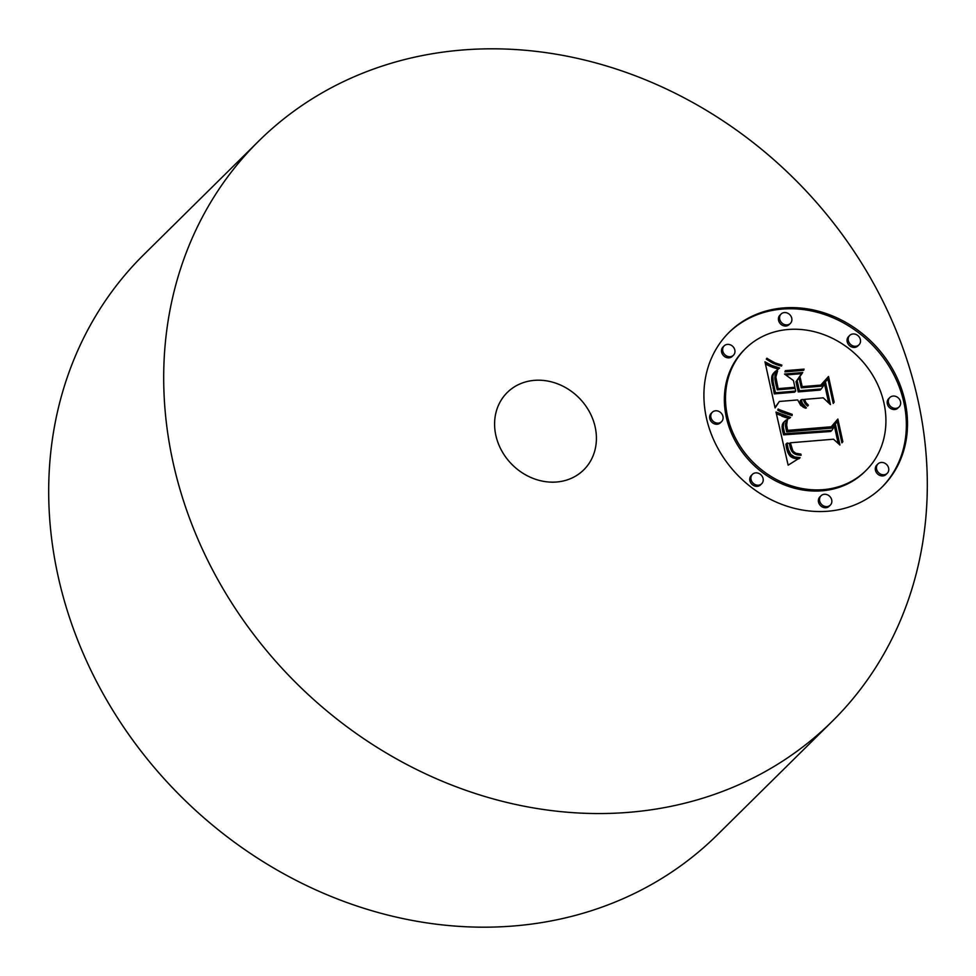 <?xml version="1.0" encoding="UTF-8"?>
<svg xmlns="http://www.w3.org/2000/svg" width="976" height="976" viewBox="0 0 976 976"><rect width="100%" height="100%" fill="white"/><g stroke="black" fill="none" stroke-linecap="round" stroke-linejoin="round"><path stroke-width="1.46" d="M832.211 721.349L717.201 834.992A407.919 354.325 -134.7 0 1 325.484 894.114A407.919 354.325 -134.7 0 1 143.789 254.651L258.799 141.008A407.919 354.325 -134.7 0 1 650.516 81.886A407.919 354.325 -134.7 0 1 832.211 721.349A407.919 354.325 -134.7 0 1 440.493 780.483A407.919 354.325 -134.7 0 1 258.799 141.008M559.504 384.605A54.388 47.238 -134.7 0 1 583.733 469.871A54.388 47.238 -134.7 0 1 531.505 477.752A54.388 47.238 -134.7 0 1 507.276 392.486A54.388 47.238 -134.7 0 1 559.504 384.605M783.362 307.94A108.775 94.489 -134.7 0 1 893.26 370.331A108.775 94.489 -134.7 0 1 882.17 486.951A108.775 94.489 -134.7 0 1 828.063 511.217A108.775 94.489 -134.7 0 1 718.165 448.826A108.775 94.489 -134.7 0 1 729.255 332.194A108.775 94.489 -134.7 0 1 783.362 307.94M788.108 329.498A85.705 74.444 -134.7 0 1 874.691 378.651A85.705 74.444 -134.7 0 1 865.944 470.542A85.705 74.444 -134.7 0 1 823.317 489.647A85.705 74.444 -134.7 0 1 736.734 440.505A85.705 74.444 -134.7 0 1 745.469 348.615A85.705 74.444 -134.7 0 1 788.108 329.498M776.689 412.299L790.56 417.362L785.643 420.424L783.752 422.84L783.264 427.012L784.741 433.722L831.906 430.343L835.48 424.706L839.946 445.007L833.504 439.212L790.316 442.799L792.951 450.997L795.672 453.23L800.845 454.084L801.101 455.243L800.088 455.206L795.855 454.462L792.951 452.705L790.633 448.814L789.303 443.385L787.059 443.067L788.315 449.558L790.78 454.401L794.537 456.939L800.161 457.634L788.132 465.186L775.993 412.018L776.689 412.299L776.176 412.799M779.068 409.542L792.207 414.373L792.061 415.569L780.763 411.787L777.75 410.152L778.116 408.993L779.068 409.542L778.177 410.408M787.229 421.01L786.656 424.95L787.608 430.367L831.259 426.78L837.859 419.046L842.849 441.738L841.91 442.86L837.225 421.583L831.894 428.086L786.668 431.843L785.387 423.682L787.486 420.29L786.083 422.144L785.509 426.195M764.964 361.828L771.906 365.5L779.58 368.025L774.761 371.99L772.882 375.809L773.114 381.689L775.42 392.742L795.733 391.059L795.147 388.35L777.213 389.839L774.822 377.846L775.664 373.161L777.579 371.002L775.859 377.114L778.14 388.631L794.903 387.24L793.427 380.53L784.521 374.04L802.711 372.527L797.148 380.591L799.381 390.754L821.255 388.948L825.647 382.787L830.442 404.601L823.207 397.83L804.553 399.379L805.883 402.527L808.384 405.162L807.652 406.077L804.919 403.259L803.382 399.477L801.333 399.648L802.357 403.332L806.408 407.858L805.786 408.224L800.723 405.394L797.685 399.94L779.373 401.465L775.09 407.931L764.964 361.828M768.576 359.327L774.944 362.828L781.898 365.122L781.495 366.098L772.577 363.035L766.306 359.095L766.868 358.229L768.576 359.327L767.77 360.132M804.078 369.111L803.687 370.319L784.936 371.88L785.338 370.673L804.078 369.111L802.882 370.392M802.187 386.642L820.767 385.093L828.514 376.492L834.163 402.21L833.236 403.417L827.88 379.078L821.536 386.167L801.259 387.85L799.295 378.92L800.186 377.529L802.187 386.642L801.211 387.606M715.579 410.786A6.588 5.722 -134.7 0 1 722.24 414.568A6.588 5.722 -134.7 0 1 721.569 421.632A6.588 5.722 -134.7 0 1 718.287 423.108A6.588 5.722 -134.7 0 1 711.626 419.326A6.588 5.722 -134.7 0 1 712.297 412.262A6.588 5.722 -134.7 0 1 715.579 410.786M784.387 312.564A6.588 5.722 -134.7 0 1 791.036 316.346A6.588 5.722 -134.7 0 1 790.365 323.41A6.588 5.722 -134.7 0 1 787.095 324.886A6.588 5.722 -134.7 0 1 780.434 321.104A6.588 5.722 -134.7 0 1 781.105 314.028A6.588 5.722 -134.7 0 1 784.387 312.564M727.449 344.382A6.588 5.722 -134.7 0 1 734.111 348.164A6.588 5.722 -134.7 0 1 733.44 355.24A6.588 5.722 -134.7 0 1 730.158 356.704A6.588 5.722 -134.7 0 1 723.497 352.922A6.588 5.722 -134.7 0 1 724.18 345.858A6.588 5.722 -134.7 0 1 727.449 344.382M893.138 396.049A6.588 5.722 -134.7 0 1 899.799 399.831A6.588 5.722 -134.7 0 1 899.128 406.894A6.588 5.722 -134.7 0 1 895.846 408.371A6.588 5.722 -134.7 0 1 889.185 404.589A6.588 5.722 -134.7 0 1 889.856 397.513A6.588 5.722 -134.7 0 1 893.138 396.049M853.012 333.963A6.588 5.722 -134.7 0 1 859.673 337.745A6.588 5.722 -134.7 0 1 859.002 344.809A6.588 5.722 -134.7 0 1 855.72 346.285A6.588 5.722 -134.7 0 1 849.059 342.503A6.588 5.722 -134.7 0 1 849.73 335.427A6.588 5.722 -134.7 0 1 853.012 333.963M827.038 506.593A6.588 5.722 -134.7 0 1 820.377 502.811A6.588 5.722 -134.7 0 1 821.048 495.747A6.588 5.722 -134.7 0 1 824.33 494.271A6.588 5.722 -134.7 0 1 830.991 498.053A6.588 5.722 -134.7 0 1 830.32 505.117A6.588 5.722 -134.7 0 1 827.038 506.593M758.413 485.194A6.588 5.722 -134.7 0 1 751.752 481.412A6.588 5.722 -134.7 0 1 752.423 474.348A6.588 5.722 -134.7 0 1 755.705 472.872A6.588 5.722 -134.7 0 1 762.366 476.654A6.588 5.722 -134.7 0 1 761.695 483.718A6.588 5.722 -134.7 0 1 758.413 485.194M883.963 474.763A6.588 5.722 -134.7 0 1 877.314 470.993A6.588 5.722 -134.7 0 1 877.985 463.917A6.588 5.722 -134.7 0 1 881.255 462.453A6.588 5.722 -134.7 0 1 887.916 466.235A6.588 5.722 -134.7 0 1 887.245 473.299A6.588 5.722 -134.7 0 1 883.963 474.763M779.373 401.465L774.993 407.48M801.333 399.648L800.186 400.782L800.393 402.124L803.138 407.187M824.574 384.288L828.685 402.942M785.802 374.967L801.564 373.662L796.001 381.726L798.234 391.901L820.108 390.083L821.255 388.948M777.201 389.753L793.744 388.375L794.903 387.24M776.164 372.344L774.981 375.394M775.359 371.344L772.675 374.369L771.638 377.736L774.273 393.889L794.586 392.193L795.733 391.059M766.55 362.755L765.404 363.877L767.502 365.061L778.079 369.062M805.651 407.297L804.968 407.98M804.956 406.699L804.029 407.626M804.309 406.089L803.175 407.212M803.736 405.443L802.577 406.577M803.211 404.772L802.065 405.906M802.76 404.064L801.613 405.199M802.357 403.332L801.211 404.467M802.028 402.576L800.881 403.71M801.76 401.795L800.601 402.929M801.54 400.977L800.393 402.124M801.43 400.306L800.271 401.441M808.384 405.162L807.542 405.992M807.786 404.674L806.932 405.528M807.237 404.174L806.383 405.028M806.749 403.649L805.871 404.503M806.286 403.1L805.42 403.966M805.883 402.527L805.017 403.393M805.517 401.941L804.651 402.807M805.212 401.331L804.322 402.21M804.944 400.697L804.041 401.587M804.724 400.05L803.797 400.953M804.553 399.379L803.59 400.319M799.381 390.754L798.234 391.901M797.148 380.591L796.001 381.726M802.711 372.527L801.564 373.662M778.14 388.631L777.152 389.607M777.823 387.545L776.872 388.485M777.543 386.52L776.603 387.448M777.286 385.569L776.359 386.496M777.067 384.703L776.14 385.618M776.884 383.897L775.957 384.812M776.664 382.86L775.713 383.8M776.469 381.872L775.505 382.836M776.298 380.945L775.322 381.909M776.164 380.067L775.151 381.067M776.042 379.249L775.042 380.237M775.957 378.481L774.944 379.481M775.896 377.773L774.883 378.761M775.859 377.114L774.846 378.115M775.871 375.955L774.846 376.968M775.981 374.918L774.92 375.98M776.213 373.906L775.066 375.04M776.554 372.917L775.408 374.052M777.018 371.941L775.859 373.076M777.579 371.002L776.432 372.137M775.42 392.742L774.273 393.889M775.103 391.095L773.956 392.242M774.2 386.789L773.053 387.923M773.602 384.263L772.455 385.398M773.334 382.946L772.187 384.08M773.114 381.689L771.955 382.836M772.943 380.53L771.796 381.665M772.821 379.432L771.674 380.567M772.76 378.407L771.613 379.554M772.748 377.468L771.601 378.603M772.785 376.602L771.638 377.736M772.882 375.809L771.723 376.943M773.016 375.101L771.87 376.236M773.212 374.455L772.065 375.589M773.48 373.857L772.333 374.991M773.822 373.235L772.675 374.369M774.249 372.612L773.102 373.747M774.761 371.99L773.614 373.125M775.127 366.659L773.968 367.793M774.371 366.403L773.224 367.537M773.675 366.171L772.528 367.305M773.041 365.939L771.882 367.074M771.906 365.5L770.759 366.634M770.942 365.073L769.796 366.207M769.869 364.56L768.722 365.695M769.283 364.255L768.136 365.39M768.661 363.914L767.502 365.061M767.99 363.56L766.843 364.695M787.059 443.067L785.912 444.202L786.424 447.703L789.133 454.901L792.634 457.781L798.941 458.769M834.443 426.353L838.201 443.446M785.131 420.863L782.85 423.45L782.142 425.853L783.594 434.857L830.759 431.477L831.906 430.343M776.408 413.812L789.145 418.436M800.161 457.634L799.076 458.696M799.1 457.646L797.941 458.781M798.075 457.598L796.928 458.732M797.111 457.512L795.965 458.647M796.196 457.378L795.05 458.513M795.342 457.183L794.196 458.317M794.537 456.939L793.39 458.073M793.781 456.646L792.634 457.781M793.085 456.304L791.939 457.439M792.439 455.914L791.292 457.049M791.841 455.475L790.694 456.609M791.292 454.962L790.145 456.109M790.78 454.401L789.621 455.536M790.292 453.755L789.133 454.901M789.828 453.059L788.681 454.194M789.401 452.278L788.254 453.413M789.011 451.437L787.864 452.571M788.645 450.534L787.498 451.668M788.315 449.558L787.168 450.692M788.022 448.509L786.863 449.643M787.754 447.398L786.595 448.533M787.583 446.569L786.424 447.703M787.425 445.727L786.278 446.862M787.29 444.861L786.144 445.995M787.168 443.97L786.022 445.105M800.845 454.084L799.734 455.182M799.966 454.072L798.917 455.109M799.137 454.023L798.136 455.011M798.356 453.938L797.392 454.877M797.612 453.816L796.697 454.718M796.916 453.657L796.05 454.523M795.672 453.23L794.854 454.035M794.623 452.657L793.83 453.425M793.732 451.937L792.951 452.705M792.951 450.997L792.158 451.778M792.597 450.436L791.792 451.229M792.268 449.838L791.451 450.644M791.963 449.167L791.121 449.997M791.682 448.448L790.828 449.289M791.414 447.679L790.536 448.545M791.182 446.837L790.279 447.74M790.975 445.959L790.035 446.874M790.316 442.799L789.377 443.738M784.741 433.722L783.594 434.857M784.509 432.929L783.35 434.064M784.277 432.124L783.13 433.271M784.07 431.331L782.923 432.466M783.874 430.538L782.728 431.673M783.691 429.733L782.545 430.867M783.496 428.781L782.349 429.916M783.362 427.878L782.215 429.013M783.264 427.012L782.118 428.147M783.228 426.207L782.081 427.342M783.228 425.438L782.081 426.573M783.289 424.719L782.142 425.853M783.399 424.048L782.24 425.182M783.545 423.425L782.398 424.56M783.752 422.84L782.606 423.987M784.009 422.315L782.85 423.45M784.314 421.815L783.167 422.95M784.692 421.339L783.545 422.474M790.56 417.362L789.682 418.228M789.682 417.155L788.535 418.301M788.828 416.947L787.681 418.094M788.01 416.74L786.851 417.874M787.205 416.52L786.058 417.655M786.436 416.288L785.29 417.423M785.692 416.057L784.545 417.191M784.972 415.813L783.826 416.947M784.277 415.569L783.13 416.703M783.618 415.312L782.471 416.447M782.984 415.056L781.825 416.191M784.985 371.734L802.931 370.246M792.207 414.373L791.231 415.337M790.328 413.848L789.34 414.824M788.571 413.312L787.559 414.312M786.9 412.787L785.9 413.775M785.338 412.25L784.338 413.238M783.887 411.713L782.886 412.689M782.52 411.164L781.544 412.14M781.264 410.628L780.312 411.567M780.117 410.079L779.19 410.994M781.898 365.122L781.007 366.012M780.605 364.841L779.69 365.744M779.251 364.475L778.336 365.39M777.86 364.024L776.933 364.939M776.432 363.475L775.493 364.39M774.944 362.828L774.017 363.743M773.419 362.096L772.504 362.999M771.845 361.266L770.955 362.145M770.235 360.339L769.381 361.193M787.486 420.29L786.083 422.144M787.144 420.522L786.241 421.425M837.225 421.583L831.662 428.11M836.749 420.351L837.054 421.754M786.583 431.49L830.112 427.915L831.259 426.78M842.849 441.738L841.873 442.701M787.608 430.367L786.558 431.392M787.4 429.708L786.4 430.697M787.229 429.074L786.241 430.05M787.083 428.464L786.095 429.428M786.9 427.549L785.912 428.537M786.778 426.671L785.753 427.683M786.693 425.804L785.607 426.866M786.656 424.95L785.509 426.097M786.68 424.133L785.534 425.268M786.741 423.316L785.595 424.462M786.863 422.535L785.704 423.669M787.022 421.766L785.875 422.901M827.88 379.078L821.389 386.179M827.38 377.736L827.709 379.249M801.247 387.753L819.62 386.228L820.767 385.093M834.163 402.21L833.187 403.173M881.584 487.524A108.775 94.489 45.3 0 0 891.881 371.063A108.775 94.489 45.3 0 0 782.215 309.075A108.775 94.489 45.3 0 0 728.682 332.767M745.469 348.615L744.322 349.75A85.705 74.444 45.3 0 0 735.587 441.64A85.705 74.444 45.3 0 0 822.17 490.794A85.705 74.444 45.3 0 0 864.797 471.676L865.944 470.542M712.297 412.262L711.15 413.397A6.588 5.722 45.3 0 0 710.479 420.461A6.588 5.722 45.3 0 0 717.128 424.243A6.588 5.722 45.3 0 0 720.41 422.779L721.569 421.632M781.105 314.028L779.946 315.163A6.588 5.722 45.3 0 0 779.275 322.239A6.588 5.722 45.3 0 0 785.936 326.021A6.588 5.722 45.3 0 0 789.218 324.544L790.365 323.41M724.18 345.858L723.021 346.992A6.588 5.722 45.3 0 0 722.35 354.056A6.588 5.722 45.3 0 0 729.011 357.838A6.588 5.722 45.3 0 0 732.293 356.374L733.44 355.24M889.856 397.513L888.709 398.647A6.588 5.722 45.3 0 0 888.038 405.723A6.588 5.722 45.3 0 0 894.699 409.505A6.588 5.722 45.3 0 0 897.981 408.029L899.128 406.894M849.73 335.427L848.583 336.561A6.588 5.722 45.3 0 0 847.912 343.637A6.588 5.722 45.3 0 0 854.573 347.419A6.588 5.722 45.3 0 0 857.843 345.943L859.002 344.809M821.048 495.747L819.901 496.882A6.588 5.722 45.3 0 0 819.23 503.945A6.588 5.722 45.3 0 0 825.891 507.727A6.588 5.722 45.3 0 0 829.173 506.263L830.32 505.117M752.423 474.348L751.276 475.483A6.588 5.722 45.3 0 0 750.605 482.547A6.588 5.722 45.3 0 0 757.266 486.329A6.588 5.722 45.3 0 0 760.536 484.865L761.695 483.718M877.985 463.917L876.826 465.052A6.588 5.722 45.3 0 0 876.155 472.128A6.588 5.722 45.3 0 0 882.816 475.91A6.588 5.722 45.3 0 0 886.098 474.434L887.245 473.299M778.628 367.745L777.482 368.879M777.677 367.464L776.53 368.599M776.774 367.183L775.627 368.318M775.92 366.915L774.773 368.05M767.295 363.17L766.136 364.304"/></g></svg>
